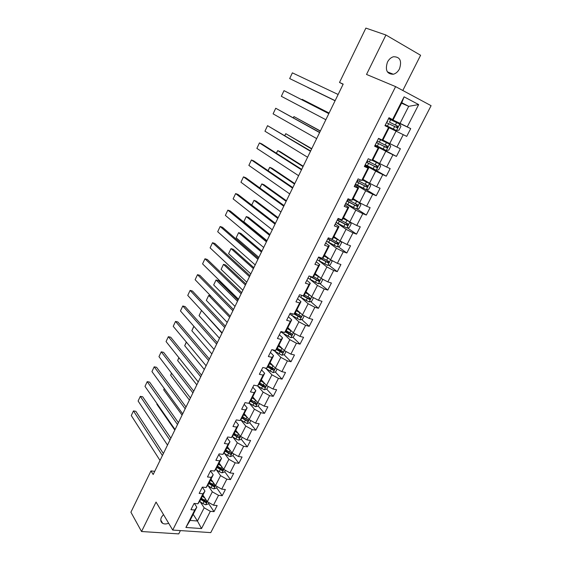 <?xml version="1.0" encoding="UTF-8"?>
<svg xmlns="http://www.w3.org/2000/svg" width="562" height="562" viewBox="0 0 562 562"><rect width="100%" height="100%" fill="white"/><g stroke="black" fill="none" stroke-linecap="round" stroke-linejoin="round"><path stroke-width="0.84" d="M387.443 62.136C384.963 70.124 386.93 74.156 393.33 74.247C395.908 73.538 397.959 71.739 399.491 68.852C402.027 60.808 400.025 56.769 393.47 56.741C390.941 57.493 388.932 59.291 387.443 62.136M163.472 514.539L161.456 517.23C160.233 519.99 160.641 522.028 162.678 523.341C164.329 524.184 166.324 524.149 168.663 523.25M402.806 90.489L420.601 55.266L385.932 35.006L365.876 28.1L339.504 82.452L343.094 84.293M210.771 532.614L431.089 105.684L395.606 86.618L172.724 530.071L210.771 532.614M172.724 530.071L156.046 502.063L141.547 531.519L178.744 533.9L180.416 530.584M401.563 103.183L408.707 106.33L401.802 102.713L393.105 119.875L389.002 117.711L384.97 125.684L388.567 127.448L382.174 140.064L378.57 138.35L374.594 146.218L378.205 147.904L371.889 160.367L368.272 158.737L364.345 166.507L367.969 168.108L361.731 180.423L358.099 178.871L354.215 186.549L357.853 188.066L351.693 200.234L348.047 198.765L344.211 206.352L347.864 207.785L341.773 219.805L338.113 218.414L334.327 225.91L337.994 227.273L331.98 239.145L328.306 237.831L324.562 245.236L328.243 246.521L322.293 258.253L318.612 257.017L314.91 264.33L318.605 265.545L312.725 277.136L309.03 275.97L305.377 283.206L309.079 284.337L303.269 295.802L299.567 294.706L295.956 301.85L299.665 302.918L293.926 314.242L290.21 313.224L286.641 320.284L290.364 321.281L284.688 332.472L280.965 331.517L277.431 338.5L281.169 339.427L275.563 350.491L271.825 349.606L268.334 356.512L272.078 357.369L266.536 368.307L262.791 367.485L259.342 374.306L263.093 375.107L257.614 385.918L253.855 385.16L250.448 391.904L254.207 392.641L248.79 403.333L245.025 402.638L241.66 409.305L245.425 409.972L240.072 420.545L236.3 419.912L232.963 426.502L236.743 427.113L231.446 437.566L227.666 436.997L224.371 443.516L228.158 444.064L222.917 454.398L219.131 453.885L215.871 460.334L219.665 460.826L214.487 471.047L210.694 470.591L207.469 476.962L211.263 477.398L206.142 487.507L202.341 487.106L199.159 493.408L202.959 493.787L197.894 503.791L194.087 503.44L190.94 509.678L194.747 510.001L185.896 527.472L201.519 528.561L197.452 520.995L204.175 507.795L200.121 501.655M392.585 119.516L404.085 96.826L418.669 104.574L407.253 126.871L410.71 128.607L388.742 118.231M201.519 528.561L210.343 511.329L214.024 511.645L217.164 505.54L213.483 505.203L218.534 495.34L222.208 495.712L225.383 489.537L221.702 489.144L226.809 479.175L230.483 479.597L233.687 473.359L230.02 472.916L235.183 462.835L238.843 463.313L242.082 457.004L238.421 456.506L243.641 446.312L247.301 446.846L250.575 440.468L246.922 439.913L252.197 429.614L255.843 430.197L259.159 423.748L255.513 423.137L260.845 412.719L264.491 413.365L267.842 406.846L264.203 406.171L269.598 395.641L273.23 396.343L276.616 389.747L272.984 389.016L278.443 378.367L282.068 379.132L285.496 372.466L281.871 371.672L287.393 360.895L291.004 361.731L294.467 354.98L290.863 354.123L296.441 343.227L300.045 344.12L303.55 337.298L299.946 336.378L305.595 325.356L309.191 326.318L312.732 319.413L309.142 318.429L314.853 307.281L318.436 308.306L322.019 301.323L318.443 300.27L324.218 288.987L327.794 290.083L331.418 283.023L327.85 281.899L333.695 270.491L337.256 271.657L340.923 264.512L337.369 263.318L343.284 251.769L346.831 253.005L350.54 245.777L347 244.512L352.985 232.83L356.519 234.143L360.277 226.823L356.744 225.488L362.799 213.665L366.319 215.049L370.119 207.652L366.607 206.233L372.732 194.269L376.238 195.731L380.088 188.242L376.582 186.753L382.785 174.642L386.277 176.187L390.168 168.6L386.684 167.033L392.957 154.782L396.435 156.398L400.376 148.726L396.905 147.075L403.256 134.669L406.719 136.376L410.71 128.607M154.726 471.335L150.96 470.907L153.18 474.511L343.185 84.11L339.504 82.452M382.884 140.043L389.747 143.549L396.062 131.15L389.108 127.764L382.785 140.233L382.174 140.064M389.115 127.736L388.567 127.448M403.256 134.669L396.062 131.15M396.905 147.075L389.747 143.549M371.889 160.367L372.585 160.353L378.844 148.003L374.777 145.86M374.945 145.53L385.82 151.255L379.582 163.507L372.866 159.805M378.844 148.003L378.205 147.904M392.957 154.782L385.82 151.255M386.684 167.033L379.582 163.507M361.731 180.423L362.511 180.226L368.7 168.024L364.717 165.762M365.061 165.088L375.704 171.115L369.536 183.219L362.968 179.334M368.7 168.024L367.969 168.108M382.785 174.642L375.704 171.115M376.582 186.753L369.536 183.219M351.693 200.234L352.564 199.861L358.668 187.806L354.784 185.432M355.296 184.42L365.707 190.743L359.61 202.699L353.182 198.632M358.668 187.806L357.853 188.066M372.732 194.269L365.707 190.743M366.607 206.233L359.61 202.699M341.773 219.805L342.729 219.257L348.763 207.35L344.963 204.87M345.637 203.521L355.823 210.132L349.803 221.955L343.515 217.705M348.763 207.35L347.864 207.785M362.799 213.665L355.823 210.132M356.744 225.488L349.803 221.955M331.98 239.145L333.013 238.428L338.977 226.662L335.254 224.069M336.097 222.404L346.066 229.296L340.108 240.979L333.961 236.56M338.977 226.662L337.994 227.273M352.985 232.83L346.066 229.296M347 244.512L340.108 240.979M322.293 258.253L323.41 257.375L329.304 245.742L325.665 243.051M327.611 241.765L336.413 248.235L330.533 259.777L324.513 255.19M329.304 245.742L328.243 246.521M343.284 251.769L336.413 248.235M337.369 263.318L330.533 259.777M312.725 277.136L313.919 276.104L319.743 264.604L316.188 261.808M318.928 260.754L326.88 266.95L321.064 278.359L315.177 273.61M319.743 264.604L318.605 265.545M333.695 270.491L326.88 266.95M327.85 281.899L321.064 278.359M303.269 295.802L304.541 294.607L310.294 283.241L306.817 280.354M310.126 279.405L317.453 285.454L311.706 296.729L305.953 291.818M310.294 283.241L309.079 284.337M324.218 288.987L317.453 285.454M318.443 300.27L311.706 296.729M293.926 314.242L295.268 312.901L300.958 301.668L297.558 298.675M301.302 297.783L308.138 303.74L302.454 314.889L296.827 309.824M300.958 301.668L299.665 302.918M314.853 307.281L308.138 303.74M309.142 318.429L302.454 314.889M284.688 332.472L286.1 330.983L291.727 319.876L288.404 316.792M292.5 315.914L298.928 321.815L293.315 332.837L287.807 327.618M291.727 319.876L290.364 321.281M305.595 325.356L298.928 321.815M299.946 336.378L293.315 332.837M275.563 350.491L277.045 348.854L282.602 337.881L279.356 334.706M283.747 333.814L289.823 339.687L284.274 350.583L278.885 345.216M282.602 337.881L281.169 339.427M296.441 343.227L289.823 339.687M290.863 354.123L284.274 350.583M266.536 368.307L268.088 366.529L273.582 355.676L270.406 352.409M275.05 351.489L280.817 357.355L275.331 368.131L270.069 362.616M273.582 355.676L272.078 357.369M287.393 360.895L280.817 357.355M281.871 371.672L275.331 368.131M257.614 385.918L259.23 384.001L264.667 373.266L261.562 369.922M266.416 368.953L271.924 374.826L266.493 385.476L261.344 379.828M264.667 373.266L263.093 375.107M278.443 378.367L271.924 374.826M272.984 389.016L266.493 385.476M248.79 403.333L250.476 401.275L255.851 390.667L252.809 387.232M257.86 386.213L263.121 392.1L257.754 402.631L252.717 396.842M255.851 390.667L254.207 392.641M269.598 395.641L263.121 392.1M264.203 406.171L257.754 402.631M240.072 420.545L241.815 418.353L247.132 407.864L244.161 404.345M249.373 403.27L254.417 409.178L249.114 419.596L244.189 413.674M247.132 407.864L245.425 409.972M260.845 412.719L254.417 409.178M255.513 423.137L249.114 419.596M231.446 437.566L233.251 435.248L238.513 424.872L235.611 421.275M240.965 420.13L245.812 426.073L240.564 436.372L235.752 430.316M238.513 424.872L236.743 427.113M252.197 429.614L245.812 426.073M246.922 439.913L240.564 436.372M222.917 454.398L224.786 451.953L229.984 441.697L227.146 438.016M232.633 436.8L237.297 442.779L232.113 452.965L227.406 446.783M229.984 441.697L228.158 444.064M243.641 446.312L237.297 442.779M238.421 456.506L232.113 452.965M214.487 471.047L216.412 468.476L221.554 458.332L218.78 454.574M224.386 453.288L228.882 459.302L223.746 469.375L219.152 463.067M221.554 458.332L219.665 460.826M235.183 462.835L228.882 459.302M230.02 472.916L223.746 469.375M206.142 487.507L208.13 484.816L213.216 474.785L210.504 470.949M216.215 469.586L220.557 475.642L215.478 485.61L210.982 479.182M213.216 474.785L211.263 477.398M226.809 479.175L220.557 475.642M221.702 489.144L215.478 485.61M197.894 503.791L199.939 500.981L204.968 491.055L202.32 487.149M208.13 485.709L212.324 491.806L207.301 501.669L202.903 495.122M204.968 491.055L202.959 493.787M218.534 495.34L212.324 491.806M213.483 505.203L207.301 501.669M185.896 527.472L190.075 520.433L196.805 507.149L194.417 503.475M193.18 514.3L197.452 520.995L190.075 520.433M196.805 507.149L194.747 510.001M210.343 511.329L204.175 507.795M141.547 531.519L130.911 512.207L150.96 470.907M385.932 35.006L366.522 74.444L395.606 86.618M393.105 119.875L388.911 117.894M388.827 118.062L400.039 123.352L408.707 106.33L418.669 104.574M401.802 102.713L404.085 96.826M407.253 126.871L400.039 123.352M214.024 511.645L208.53 503.447M222.208 495.712L216.581 487.654M211.249 480.018L210.848 479.442M230.483 479.597L224.73 471.694M238.843 463.313L232.956 455.557M247.301 446.846L241.281 439.245M255.843 430.197L249.69 422.757M247.463 420.067L247.104 419.631M264.491 413.365L258.155 406.045M255.865 403.397L255.071 402.476M273.23 396.343L266.683 389.115M264.323 386.516L262.897 384.935M282.068 379.132L275.303 372.002M272.816 369.382L270.617 367.063M291.004 361.731L284.007 354.692M281.211 351.889L278.239 348.904M300.045 344.12L292.802 337.193M289.261 333.807L286.17 330.849M309.191 326.318L301.682 319.49M297.122 315.345L294.867 313.294M318.436 308.306L310.653 301.583M304.794 296.532L303.592 295.493M327.794 290.083L319.708 283.473M312.177 277.312L311.474 276.743M337.256 271.657L328.854 265.152M346.831 253.005L338.085 246.62M356.519 234.143L347.4 227.87M366.319 215.049L356.793 208.895M376.238 195.731L366.269 189.703M386.277 176.187L372.796 168.565M396.435 156.398L375.114 145.193M160.022 460.454L131.283 415.557L133.461 410.92L135.835 411.3L163.387 453.541M162.411 455.543L133.461 410.92L131.283 415.557M203.732 496.344L202.664 495.593M204.961 498.185L202.306 496.302M208.952 502.611L208.263 503.959L205.734 504.795L202.924 503.657L199.679 501.339M200.711 499.449L205.896 502.695L206.683 501.55L201.329 498.234M205.896 502.695L205.144 501.571L201.07 498.74M167.504 445.076L138.104 401.036L140.303 396.358L142.678 396.772L170.855 438.191M169.921 440.116L140.303 396.358L138.104 401.036M175.063 429.544L144.996 386.382L147.216 381.654L149.583 382.097L178.407 422.68M177.508 424.528L147.216 381.654L144.996 386.382M211.874 480.454L210.743 479.66M213.138 482.259L210.399 480.341M217.143 486.559L216.37 488.076L213.834 488.891L211.01 487.739L207.694 485.406M174.81 430.063L156.833 404.219L157.03 403.664M208.783 483.524L214.003 486.769L214.782 485.596L209.408 482.294M214.003 486.769L213.237 485.659L209.127 482.842M157.072 403.713L156.833 404.219M220.114 464.388L218.906 463.559M221.407 466.158L218.576 464.212M225.425 470.324L224.561 472.024L222.025 472.818L219.194 471.651L215.794 469.298M182.074 415.142L163.704 389.803L164.202 388.433M216.939 467.429L222.208 470.661L222.966 469.467L217.571 466.186M222.208 470.661L221.421 469.579L217.276 466.769M164.294 388.553L163.704 389.803M182.706 413.85L151.951 371.587L154.192 366.817L156.559 367.288L186.029 407.014M185.172 408.785L154.192 366.817L151.951 371.587M190.42 397.987L158.969 356.652L161.238 351.833L163.598 352.339L193.735 391.187M192.914 392.873L161.238 351.833L158.969 356.652M198.224 381.963L166.057 341.563L168.347 336.701L170.708 337.235L201.519 375.198M200.739 376.793L168.347 336.701L166.057 341.563M228.453 448.153L227.153 447.275M229.774 449.895L226.837 447.9M233.799 453.913L232.837 455.789L230.301 456.569L227.462 455.382L223.978 453.007M189.408 400.067L170.637 375.247L171.501 373.119M225.186 451.153L230.497 454.377L231.235 453.162L225.826 449.895M230.497 454.377L225.51 450.527M171.593 373.245L170.637 375.247M236.89 431.749L235.499 430.815M238.239 433.45L235.197 431.412M242.264 437.32L241.21 439.379L238.674 440.137L235.815 438.943L232.247 436.541M196.819 384.844L177.641 360.558L178.871 357.657M233.525 434.707L238.878 437.924L239.602 436.674L234.171 433.428M238.878 437.924L233.834 434.103M178.969 357.776L177.641 360.558M245.432 415.163L243.929 414.18M246.816 416.828L243.641 414.749M250.821 420.545L249.676 422.793L247.132 423.53L240.592 419.891M204.301 369.473L184.708 345.728L186.317 342.04M241.955 418.072L247.35 421.282C248.397 421.121 248.636 420.699 248.053 420.011L242.608 416.786M247.35 421.282L242.25 417.503M186.415 342.16L184.708 345.728M254.08 398.409L252.457 397.355M255.499 400.039L252.183 397.896M259.475 403.579L258.232 406.017L255.689 406.74L249.022 403.045M211.86 353.941L191.853 330.751L193.834 326.262M250.483 401.254L255.914 404.457C256.989 404.289 257.213 403.86 256.602 403.165L251.144 399.954M255.914 404.457L250.757 400.713M193.932 326.374L191.853 330.751M264.295 383.059L260.824 380.853M262.847 381.472L261.077 380.348M201.962 310.905L221.955 333.196M268.229 386.424L266.887 389.059L264.337 389.761L257.298 385.855M219.496 338.261L199.06 315.633L201.379 310.758L199.06 315.633M259.047 384.218L264.583 387.443C265.664 387.267 265.889 386.832 265.25 386.129L259.763 382.94M264.835 385.968L263.697 386.473L259.356 383.741M273.202 365.904L269.556 363.621M271.727 364.359L269.795 363.15M210.841 296.026L208.685 295.443L229.696 317.298M277.08 369.072L275.633 371.911L273.09 372.592L264.779 367.92M227.203 322.412L206.331 300.368L208.685 295.443L206.331 300.368M267.688 366.979L273.371 370.253C274.439 370.049 274.656 369.606 274.017 368.911L268.488 365.729M273.589 368.742L272.479 369.311L268.046 366.572M282.236 348.552L278.387 346.192M280.74 347.063L278.612 345.756M238.056 300.115L218.33 280.628L216.054 279.974L237.508 301.239M286.03 351.531L284.477 354.573L281.934 355.226L272.282 349.719M234.993 306.409L213.679 284.948L216.054 279.974L213.679 284.948M276.42 349.543L282.257 352.866C283.311 352.641 283.515 352.184 282.883 351.496L277.312 348.328M282.44 351.327L281.351 351.952L276.757 349.171M291.39 331.011L287.322 328.573M289.887 329.592L287.526 328.166M245.91 283.979L225.769 265.046L223.493 264.358L245.404 285.018M295.085 333.786L293.427 337.038L290.877 337.671L280.768 331.91M242.868 290.238L221.105 269.381L223.493 264.358L221.105 269.381M285.229 331.903L291.242 335.275C292.282 335.036 292.479 334.573 291.847 333.891L286.227 330.73M291.39 333.709L290.322 334.397L285.552 331.559M300.67 313.28L296.357 310.751M299.188 311.945L296.546 310.379M253.848 267.674L233.286 249.31L231.017 248.594L253.385 268.629M304.168 315.795L302.475 319.3L299.925 319.911L289.732 314.172M250.814 273.898L228.593 253.666L231.017 248.594L228.593 253.666M294.123 314.046L300.333 317.488C301.351 317.228 301.548 316.757 300.916 316.076L295.24 312.922M300.445 315.886L299.398 316.638L294.432 313.737M310.105 295.359L305.496 292.718M308.657 294.13L305.665 292.38M261.864 251.2L240.873 233.42L238.604 232.661L261.442 252.064M313.041 297.431L313.399 297.888L311.629 301.358L309.079 301.949L298.794 296.237M258.85 257.389L236.166 237.789L238.604 232.661L236.166 237.789M302.286 295.507L309.529 299.497L310.091 298.064L304.267 294.86M309.592 297.86L308.573 298.675L303.375 295.703M319.687 277.249L314.734 274.481M318.324 276.153L314.889 274.186M269.964 234.558L248.537 217.368L246.275 216.581L269.591 235.33M322.054 278.878L322.679 279.7L320.888 283.213L318.331 283.775L307.962 278.092M266.971 240.712L243.81 221.751L246.275 216.581L243.81 221.751M309.458 276.104L318.83 281.295L319.364 279.841L313.364 276.581M318.844 279.616L317.642 280.431L310.863 276.553M329.451 258.949L324.084 256.04M328.236 258.028L324.225 255.773M278.148 217.74L256.272 201.161L254.017 200.332L277.818 218.421M331.208 260.129L332.065 261.309L330.252 264.857L327.695 265.397L317.235 259.735M318.738 257.312L319.139 257.192M318.373 257.487L328.236 262.883L328.749 261.407L322.532 258.063M328.201 261.168L327 262.04L318.528 257.171M251.692 205.053L254.017 200.332L251.748 205.095M339.413 240.473L333.547 237.375M338.352 239.714L333.659 237.15M286.416 200.753L264.091 184.786L261.843 183.922L286.135 201.329M340.488 241.168L341.555 242.693L339.722 246.289L337.172 246.802L326.613 241.168M330.498 238.611L336.083 241.702L337.242 239.412M327.765 238.892L337.509 244.203L338.247 242.756L336.083 241.702M337.664 242.496L336.462 243.437L327.899 238.625M259.777 187.912L261.843 183.922L259.897 188.003M349.613 221.821L343.115 218.492M348.63 221.161L343.213 218.302M294.776 183.577L271.987 168.249L269.739 167.343L294.537 184.062M349.908 222.004L351.166 223.866L349.311 227.505L346.754 227.996L336.104 222.39M337.27 220.086L347.372 225.411L347.85 223.894L338.008 218.632M347.225 223.606L346.037 224.617L337.383 219.861M268.011 170.644L269.739 167.343L268.13 170.729M345.707 203.388L356.448 208.959L359.006 208.495L360.881 204.821L359.617 202.861L352.803 199.391M359.582 202.812L352.873 199.243M303.22 166.226L279.967 151.543L277.726 150.602L303.037 166.605M346.887 201.055L357.116 206.338L357.572 204.8L347.632 199.58M356.898 204.491L355.725 205.573L346.979 200.873M276.328 153.194L277.726 150.602L276.455 153.271M355.423 184.153L366.262 189.703L368.82 189.268L370.716 185.544L369.431 183.479L362.595 180.058M369.431 183.479L362.652 179.952M311.755 148.684L285.791 133.686L311.622 148.965M356.617 181.8L366.965 187.041L367.408 185.481L357.369 180.311M357.284 180.486L357.72 180.866L357.137 180.76M366.67 185.137L365.525 186.303L356.687 181.667M284.737 135.554L285.791 133.686L284.864 135.625M365.258 164.701L376.196 170.216L378.746 169.808L380.671 166.036L379.399 163.914L372.241 160.36M379.399 163.914L372.395 160.353M320.382 130.96L293.933 116.594L320.298 131.129M366.459 162.313L376.933 167.511L377.362 165.938L367.225 160.802M366.895 161.463L367.358 161.8L366.803 161.645M376.533 165.537L375.852 166.907L375.444 166.809L366.508 162.228M293.231 117.725L293.933 116.594L293.364 117.795M375.205 145.01L386.242 150.49L388.792 150.11L390.738 146.296L389.487 144.118L378.423 138.652M389.487 144.118L378.437 138.617M378.535 138.428L379.062 138.652L378.563 138.371M329.1 113.046L302.166 99.326L329.072 113.103M376.428 142.593L387.028 147.75L387.436 146.155L377.2 141.069M376.617 142.221L377.109 142.509L376.575 142.298M386.48 145.691L385.925 147.174L385.483 147.075L376.449 142.558M301.885 99.734L302.166 99.326L301.956 99.769M206.106 365.771L173.222 326.332L175.527 321.422L177.887 321.991L209.38 359.034M208.65 360.544L175.527 321.422L173.222 326.332M214.066 349.409L180.451 310.955L182.783 305.988L185.137 306.592L217.332 342.701M216.637 344.127L182.783 305.988L180.451 310.955M222.116 332.866L187.75 295.415L190.111 290.406L192.464 291.046L225.362 326.199M224.716 327.527L190.111 290.406L187.75 295.415M230.251 316.153L195.126 279.728L197.508 274.67L199.854 275.345L233.483 309.514M232.879 310.758L197.508 274.67L195.126 279.728M238.478 299.258L202.573 263.887L204.975 258.773L207.322 259.482L241.688 292.654M241.133 293.8L204.975 258.773L202.573 263.887M246.788 282.173L210.097 247.884L212.52 242.721L214.867 243.465L249.978 275.619M249.472 276.666L212.52 242.721L210.097 247.884M255.19 264.913L217.691 231.72L220.142 226.507L222.489 227.287L258.365 258.394M257.902 259.335L220.142 226.507L217.691 231.72M263.683 247.456L225.369 215.394L227.842 210.125L230.181 210.947L266.838 240.979M266.43 241.822L227.842 210.125L225.369 215.394M272.275 229.816L233.125 198.899L235.626 193.581L237.958 194.431L275.408 223.374M275.043 224.119L235.626 193.581L233.125 198.899M280.958 211.972L240.95 182.236L243.479 176.861L245.812 177.754L284.07 205.58M283.761 206.212L243.479 176.861L240.95 182.236M289.732 193.932L248.868 165.404L251.418 159.973L253.743 160.908L292.823 187.582M292.57 188.108L251.418 159.973L248.868 165.404M298.612 175.695L256.862 148.396L259.44 142.91L261.759 143.886L301.682 169.387M301.478 169.808L259.44 142.91L256.862 148.396M307.59 157.248L264.941 131.213L267.547 125.67L310.631 150.988M310.484 151.29L267.547 125.67L264.941 131.213M316.666 138.596L273.097 113.847L275.731 108.248L319.687 132.386M319.595 132.576L275.731 108.248L273.097 113.847M325.848 119.727L281.344 96.306L284.007 90.644L328.847 113.566M328.812 113.636L284.007 90.644L281.344 96.306M335.135 100.647L289.683 78.575L335.128 100.661M338.134 94.486L292.373 72.849L289.683 78.575L292.373 72.849M396.407 130.532L385.272 125.087L396.407 130.532L398.964 130.18L400.931 126.317L399.694 124.083L388.525 118.645M335.085 100.746L307.807 87.489L335.085 100.76M385.258 125.122L385.764 125.382L385.251 125.136M389.445 122.144L396.428 125.558C397.137 126.232 397.032 126.787 396.112 127.209L397.236 127.75L397.629 126.134L389.445 122.144L390.688 119.692M387.232 121.209L387.738 121.483L387.218 121.244M386.508 122.642L397.236 127.75M205.797 504.774L207.357 501.704M204.526 500.503L205.383 498.817M202.924 503.657L203.901 501.726M213.897 488.87L215.541 485.645M212.633 484.556L213.518 482.807M211.01 487.739L212.007 485.786M222.088 472.797L223.809 469.411M220.831 468.434L221.744 466.629M219.194 471.651L220.192 469.677M230.364 456.548L232.169 453M229.113 452.129L230.062 450.267M227.462 455.382L228.474 453.394M238.738 440.116L240.627 436.407M237.487 435.655L238.464 433.731M235.815 438.943L236.841 436.927M247.196 423.509L249.177 419.631M245.959 418.992L246.964 417.011M244.266 422.322L245.306 420.285M255.752 406.719L257.817 402.666M254.523 402.146L255.555 400.109M252.809 405.511L253.862 403.453M264.4 389.74L266.557 385.511M263.178 385.118L264.238 383.031M261.449 388.518L262.51 386.431M263.697 386.473L264.576 387.443M273.153 372.571L275.394 368.166M271.938 367.892L273.006 365.778M270.189 371.327L271.256 369.227M272.437 369.29L273.336 370.239M281.998 355.212L284.337 350.618M273.771 350.702L274.052 350.14M280.789 350.477L281.871 348.342M279.019 353.955L280.101 351.819M281.274 351.917L282.194 352.845M290.94 337.65L293.378 332.873M282.651 333.147L283.192 332.093M289.746 332.859L290.842 330.702M287.955 336.378L289.051 334.221M290.21 334.348L291.151 335.247M299.989 319.89L302.525 314.924M291.636 315.401L292.43 313.835M298.801 315.043L299.911 312.858M296.989 318.598L298.099 316.42M299.251 316.582L300.213 317.453M309.142 301.935L311.777 296.764M300.726 297.446L301.78 295.359M307.962 297.024L309.086 294.811M306.128 300.621L307.252 298.415M308.397 298.612L309.381 299.455M318.401 283.761L321.134 278.394M309.915 279.286L311.039 277.059M317.228 278.794L318.359 276.56M315.373 282.433L316.511 280.206M317.642 280.431L318.647 281.253M327.765 265.383L330.604 259.813M319.209 260.916L320.347 258.668M326.599 260.354L327.751 258.091M324.731 264.035L325.876 261.78M327 262.04L328.025 262.833M337.235 246.795L340.179 241.014M328.615 242.334L329.768 240.058M334.186 245.425L335.345 243.142M336.462 243.437L337.509 244.203M346.817 227.982L349.873 221.99M340.038 219.77L340.298 219.243M338.127 223.535L339.3 221.231M345.679 222.826L346.852 220.515M343.761 226.591L344.935 224.287M346.037 224.617L347.112 225.348M356.519 208.952L359.617 202.861M349.683 200.704L350.224 199.636M347.759 204.512L348.939 202.18M355.381 203.725L356.575 201.386M353.449 207.54L354.636 205.207M355.725 205.573L356.821 206.275M366.326 189.689L369.466 183.535M359.448 181.414L360.263 179.798M357.495 185.263L358.689 182.903M365.209 184.406L366.41 182.039M363.242 188.263L364.45 185.903M365.525 186.303L366.649 186.977M376.259 170.202L379.434 163.971M369.325 161.891L370.435 159.706M367.358 165.79L368.567 163.401M375.149 164.849L376.364 162.453M373.161 168.755L374.376 166.366M375.444 166.809L376.589 167.448M386.305 150.483L389.515 144.174M379.329 142.137L380.551 139.713M377.327 146.078L378.556 143.661M385.209 145.059L386.438 142.636M383.2 149.014L384.429 146.591M385.483 147.075L386.656 147.68M396.477 130.525L399.73 124.139M387.422 126.134L388.665 123.689M395.388 125.031L396.639 122.579M393.351 129.028L394.601 126.583M396.428 125.558L397.629 126.134M387.344 71.845L393.33 74.247M160.753 520.061L162.678 523.341M263.704 386.473L264.583 387.443M272.479 369.311L273.371 370.253M281.351 351.952L282.257 352.866M290.322 334.397L291.242 335.275M299.398 316.638L300.333 317.488M308.573 298.675L309.529 299.497M317.853 280.508L318.83 281.295M327.246 262.124L328.236 262.883M328.37 238.92L328.833 238.021M336.743 243.529L337.748 244.259M337.86 220.149L338.493 218.913M346.354 224.709L347.372 225.411M347.464 201.154L348.124 199.854M356.069 205.671L357.116 206.338M357.179 181.94L357.713 180.88M365.904 186.408L366.965 187.041M367.007 162.495L367.351 161.807M375.852 166.907L376.933 167.511M385.925 147.181L387.028 147.75"/></g></svg>

